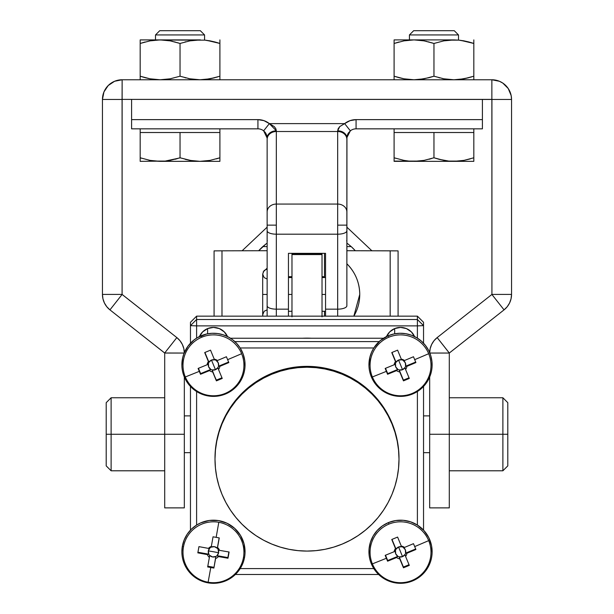 <?xml version="1.0" encoding="UTF-8"?>
<svg xmlns="http://www.w3.org/2000/svg" width="614" height="614" viewBox="0 0 614 614"><rect width="100%" height="100%" fill="white"/><g stroke="black" fill="none" stroke-linecap="round" stroke-linejoin="round"><path stroke-width="0.92" d="M398.079 250.88L398.079 316.149L398.079 250.88L390.174 250.827L390.174 316.149L390.174 250.827L346.864 250.719L398.079 250.88M324.484 253.344L324.484 277.566L324.484 253.344M324.484 311.298L324.484 316.149L324.484 311.298M267.136 250.712L221.984 250.827L221.984 316.149L221.984 250.827L267.136 250.712M214.079 250.88L221.984 250.827L214.079 250.88L214.079 316.149L214.079 250.88M386.375 336.856L389.698 331.89L394.679 328.574L394.679 333.809L394.679 328.574A15.335 15.319 180 0 0 386.505 336.541M199.304 336.856L202.635 331.89L207.609 328.574L207.609 333.809L207.609 328.574A15.335 15.319 180 0 0 199.443 336.541M432.087 366.236L431.941 361.477L430.782 355.736L428.587 350.318L425.425 345.39L421.411 341.138L416.676 337.692L411.388 335.183L405.724 333.694L399.883 333.264L394.065 333.932L388.47 335.651A31.59 31.56 -0 0 1 432.118 364.823A31.59 31.56 -0 0 1 412.593 393.996A31.59 31.56 -0 0 1 368.945 364.823A31.59 31.56 -0 0 1 388.47 335.658L388.47 335.651A31.59 31.56 180 0 0 371.34 376.881A31.59 31.56 180 0 0 412.593 393.996L412.171 393.467A30.462 30.439 -0 0 1 372.376 376.95A30.462 30.439 -0 0 1 388.9 337.193L388.47 335.658A31.59 31.56 180 0 0 373.826 347.969L240.174 347.969A31.59 31.56 180 0 0 201.407 335.651L201.407 335.658A31.59 31.56 -0 0 1 245.055 364.823A31.59 31.56 -0 0 1 225.53 393.996L225.1 393.467L225.53 393.996A31.59 31.56 180 0 0 242.66 352.774A31.59 31.56 180 0 0 201.407 335.658L201.829 337.193A30.462 30.439 180 0 0 185.313 376.95A78.73 2.847 -22.5 0 0 199.304 371.355A77.349 1.781 -112.4 0 0 200.509 374.271L200.632 373.604L200.509 374.271A78.669 2.847 -22.5 0 0 209.512 370.603L210.832 369.39L200.632 373.604L198.437 368.3L200.632 373.604L210.832 369.39A5.219 5.219 180 0 0 212.137 369.927L212.682 371.923A6.416 6.409 -0 0 1 209.512 370.603L210.832 369.39L208.645 366.88L208.422 363.557L207.102 364.77A6.416 6.409 -0 0 1 208.415 361.608L204.7 352.559A78.669 1.174 67.6 0 0 208.415 361.608L208.96 362.252A5.219 5.219 180 0 0 208.422 363.557L207.102 364.77A6.416 6.409 -0 0 1 208.415 361.608L208.96 362.252L211.477 360.065L215.46 369.705A5.219 5.219 -0 0 1 208.96 362.252A5.219 5.219 -0 0 1 211.477 360.065L214.8 359.842L214.255 359.198A6.416 6.409 -0 0 1 217.417 360.51A78.669 2.847 157.5 0 0 226.42 356.742A77.349 0.53 67.6 0 0 227.625 359.666A77.349 0.53 67.6 0 0 228.83 362.575L219.835 366.343A6.416 6.409 -0 0 1 218.515 369.505L222.237 378.447L219.313 379.659L216.397 380.864L212.682 371.923A6.416 6.409 -0 0 1 209.512 370.603L200.509 374.271A77.349 1.781 -112.4 0 1 199.304 371.355A78.73 2.847 157.5 0 1 185.313 376.95A30.462 30.439 180 0 0 225.1 393.467A30.462 30.439 180 0 0 241.624 353.702A78.73 2.847 157.5 0 1 227.625 359.666A77.349 0.53 67.6 0 0 228.83 362.575A78.669 2.847 -22.5 0 1 219.835 366.343A6.416 6.409 -0 0 1 218.515 369.505L217.97 367.517A5.219 5.219 -0 0 1 215.46 369.705L211.477 360.065A5.219 5.219 -0 0 1 217.97 367.517A5.219 5.219 180 0 0 218.515 366.22L219.835 366.343L218.515 366.22L228.615 362.053L218.515 366.22L218.292 362.897L216.097 360.387A5.219 5.219 180 0 0 214.8 359.842L214.255 359.198A6.416 6.409 -0 0 1 217.417 360.51L216.097 360.387L217.417 360.51L226.42 356.742A77.349 0.53 67.6 0 0 227.625 359.666A78.73 2.847 -22.5 0 0 241.624 353.702A30.462 30.439 -0 0 1 225.1 393.467A30.462 30.439 -0 0 1 185.313 376.95A30.462 30.439 -0 0 1 201.829 337.193L201.407 335.658A31.59 31.56 180 0 0 181.882 364.823L181.882 364.823A31.59 31.56 -0 0 1 201.407 335.658L201.407 335.651A31.59 31.56 180 0 0 184.269 376.881A31.59 31.56 180 0 0 225.53 393.996A31.59 31.56 -0 0 1 181.882 364.823M399 458.282L399 459.149A92 91.931 -0 0 1 307 551.08A92 91.931 -0 0 1 215 459.149L215.445 449.271L216.765 440.353L218.96 431.596L221.999 423.107L225.86 414.949L230.503 407.212L235.883 399.967L241.947 393.282L248.639 387.219L255.884 381.847L263.629 377.211L271.795 373.35L280.291 370.311L289.048 368.124L297.982 366.796L307 366.358L316.018 366.796L324.952 368.124L333.709 370.311L342.205 373.35L350.371 377.211L358.115 381.847L365.361 387.219L372.053 393.282L378.117 399.967L383.497 407.212L388.14 414.949L392.001 423.107L395.04 431.596L397.235 440.353L398.555 449.271L399 458.29A92 91.931 180 0 0 307 366.358A92 91.931 180 0 0 215 458.282L215 459.149A92 91.931 -0 0 1 307 367.218A92 91.931 -0 0 1 399 459.149L399 458.282M400.581 551.863L398.54 546.99A5.219 5.219 -0 0 1 405.04 554.442A5.219 5.219 -0 0 1 402.523 556.629L400.581 551.863L402.523 556.629L399.2 556.852L403.413 567.052L409.031 564.726L403.413 567.052L399.745 558.84A6.416 6.409 -0 0 1 396.583 557.527L387.58 561.196A77.349 1.781 -112.4 0 1 386.375 558.279A78.73 2.847 157.5 0 1 372.376 563.875A30.462 30.439 -0 0 1 388.9 524.118L388.47 522.575A31.59 31.56 180 0 0 371.34 563.805A31.59 31.56 180 0 0 412.593 580.921L412.171 580.384A30.462 30.439 -0 0 1 372.376 563.875A30.462 30.439 180 0 0 412.171 580.384A30.462 30.439 180 0 0 428.687 540.627A78.73 2.847 157.5 0 1 414.696 546.59A77.349 0.53 67.6 0 0 415.901 549.499L406.898 553.268A6.416 6.409 -0 0 1 405.585 556.43L409.3 565.371L406.384 566.584L403.467 567.781L399.745 558.84A78.669 1.174 67.6 0 0 403.467 567.781L403.413 567.052L403.467 567.781A77.349 3.423 157.5 0 0 409.3 565.371A78.669 1.174 -112.4 0 1 405.585 556.43L405.04 554.442L402.523 556.629A5.219 5.219 -0 0 1 399.2 556.852L399.745 558.84A6.416 6.409 -0 0 1 396.583 557.527L397.903 556.315L387.695 560.528L387.58 561.196A78.669 2.847 -22.5 0 0 396.583 557.527L397.903 556.315L395.708 553.805L395.485 550.482L394.165 551.694A6.416 6.409 -0 0 1 395.485 548.532L391.763 539.483L397.603 537.073L401.318 546.122A6.416 6.409 -0 0 1 404.488 547.435L413.491 543.666A77.349 0.53 67.6 0 0 414.696 546.59A78.73 2.847 -22.5 0 0 428.687 540.627A30.462 30.439 180 0 0 388.9 524.118A30.462 30.439 180 0 0 372.376 563.875A78.73 2.847 -22.5 0 0 386.375 558.279A77.349 1.781 -112.4 0 1 385.17 555.355L394.165 551.694A78.669 2.847 157.5 0 1 385.17 555.355A77.349 1.781 -112.4 0 0 386.375 558.279A77.349 1.781 -112.4 0 0 387.58 561.196L387.695 560.528L397.903 556.315A5.219 5.219 180 0 0 399.2 556.852A5.219 5.219 -0 0 1 395.485 550.482L394.165 551.694A6.416 6.409 -0 0 1 395.485 548.532L396.03 549.177L398.54 546.99L401.863 546.767L401.318 546.122A78.669 1.174 -112.4 0 1 397.603 537.073A77.349 2.172 -22.5 0 1 391.763 539.483A78.669 1.174 67.6 0 0 395.485 548.532L391.985 539.399L396.03 549.177A5.219 5.219 180 0 0 395.485 550.482A5.219 5.219 -0 0 1 398.54 546.99L400.581 551.863M369.068 554.48L369.075 548.908L370.434 542.185L373.212 535.907L377.28 530.389L382.453 525.868L388.47 522.575A31.59 31.56 180 0 0 368.945 551.748L368.945 551.748A31.59 31.56 -0 0 1 388.47 522.575L395.715 520.557L403.237 520.304L410.605 521.831L417.397 525.062L417.397 391.509L417.397 525.062A31.59 31.56 180 0 0 388.47 522.575A31.59 31.56 -0 0 1 432.118 551.748A31.59 31.56 -0 0 1 412.593 580.921A31.59 31.56 -0 0 1 368.945 551.748M400.581 364.939L398.54 360.065A5.219 5.219 -0 0 1 405.04 367.517A5.219 5.219 -0 0 1 402.523 369.705L400.581 364.939L402.523 369.705L399.2 369.927L403.413 380.127L409.031 377.802L403.413 380.127L399.745 371.923A6.416 6.409 -0 0 1 396.583 370.603L387.58 374.271A77.349 1.781 -112.4 0 1 386.375 371.355A78.73 2.847 157.5 0 1 372.376 376.95A30.462 30.439 180 0 0 412.171 393.467A30.462 30.439 180 0 0 428.687 353.702A78.73 2.847 157.5 0 1 414.696 359.666A77.349 0.53 67.6 0 0 415.901 362.575L406.898 366.343A6.416 6.409 -0 0 1 405.585 369.505L409.3 378.447L406.384 379.659L403.467 380.864L399.745 371.923A78.669 1.174 67.6 0 0 403.467 380.864L403.413 380.127L403.467 380.864A77.349 3.423 157.5 0 0 409.3 378.447A78.669 1.174 -112.4 0 1 405.585 369.505L405.04 367.517L402.523 369.705A5.219 5.219 -0 0 1 399.2 369.927L399.745 371.923A6.416 6.409 -0 0 1 396.583 370.603L397.903 369.39L387.695 373.604L387.58 374.271A78.669 2.847 -22.5 0 0 396.583 370.603L397.903 369.39L395.708 366.88L395.485 363.557L394.165 364.77A6.416 6.409 -0 0 1 395.485 361.608L391.763 352.559L397.603 350.149L401.318 359.198A6.416 6.409 -0 0 1 404.488 360.51L413.491 356.742A77.349 0.53 67.6 0 0 414.696 359.666A78.73 2.847 -22.5 0 0 428.687 353.702A30.462 30.439 180 0 0 388.9 337.193A30.462 30.439 180 0 0 372.376 376.95A78.73 2.847 -22.5 0 0 386.375 371.355A77.349 1.781 -112.4 0 1 385.17 368.438L394.165 364.77A78.669 2.847 157.5 0 1 385.17 368.438A77.349 1.781 -112.4 0 0 386.375 371.355A77.349 1.781 -112.4 0 0 387.58 374.271L387.695 373.604L397.903 369.39A5.219 5.219 180 0 0 399.2 369.927A5.219 5.219 -0 0 1 395.485 363.557L394.165 364.77A6.416 6.409 -0 0 1 395.485 361.608L396.03 362.252L398.54 360.065L401.863 359.842L401.318 359.198A78.669 1.174 -112.4 0 1 397.603 350.149A77.349 2.172 -22.5 0 1 391.763 352.559A78.669 1.174 67.6 0 0 395.485 361.608L391.985 352.474L396.03 362.252A5.219 5.219 180 0 0 395.485 363.557A5.219 5.219 -0 0 1 398.54 360.065L400.581 364.939M368.96 365.829L369.912 357.087L371.508 352.375L373.826 347.969A31.59 31.56 180 0 0 368.945 364.823L368.945 364.823M213.342 551.725L218.607 552.73A5.219 5.219 -0 0 1 208.821 554.189A5.219 5.219 -0 0 1 208.33 550.896L213.342 551.725L208.33 550.896L209.927 547.98L208.522 548.394A6.416 6.409 -0 0 1 211.339 546.437L213.043 536.805A77.349 2.356 10.1 0 0 216.151 537.357A78.73 0.537 -79.9 0 0 218.807 522.284A30.462 30.439 -0 0 1 243.459 557.589L244.564 557.282A31.59 31.56 180 0 0 219.006 520.68A31.59 31.56 180 0 0 182.366 546.214L183.471 546.913A30.462 30.439 -0 0 1 218.807 522.284A30.462 30.439 180 0 0 183.471 546.913A30.462 30.439 180 0 0 208.123 582.226A78.73 0.537 -79.9 0 0 210.779 567.505A77.349 3.607 -169.9 0 1 207.67 566.952L209.374 557.42A6.416 6.409 -0 0 1 207.417 554.611L197.831 552.853L198.936 546.637L208.522 548.394A78.669 3.032 -169.9 0 1 198.936 546.637L197.831 552.853A78.669 3.032 10.1 0 0 207.417 554.611L208.821 554.189L208.33 550.896A5.219 5.219 -0 0 1 209.927 547.98L208.522 548.394A6.416 6.409 -0 0 1 211.339 546.437L211.086 547.174L214.378 546.675L217.302 548.279L217.556 547.542A6.416 6.409 -0 0 1 219.52 550.351L229.106 552.009L228.554 555.117L227.994 558.226L218.407 556.568A6.416 6.409 -0 0 1 215.598 558.525L213.887 568.057A77.349 3.607 -169.9 0 1 210.779 567.505A78.73 0.537 100.1 0 1 208.123 582.226A30.462 30.439 180 0 0 243.459 557.589A30.462 30.439 180 0 0 218.807 522.284A78.73 0.537 100.1 0 1 216.151 537.357A77.349 2.356 10.1 0 0 219.259 537.91L217.556 547.542A78.669 0.537 -79.9 0 0 219.259 537.91A77.349 2.356 10.1 0 1 216.151 537.357A77.349 2.356 10.1 0 1 213.043 536.805A78.669 0.537 100.1 0 1 211.339 546.437L211.086 547.174A5.219 5.219 180 0 0 209.927 547.98A5.219 5.219 -0 0 1 217.302 548.279L219.152 537.895L217.556 547.542A6.416 6.409 -0 0 1 219.52 550.351L218.108 549.43L218.607 552.73L217.003 555.647L227.871 557.581L228.868 551.971L227.871 557.581L217.003 555.647L218.407 556.568A78.669 3.032 10.1 0 0 227.994 558.226L227.871 557.581L227.994 558.226A77.349 1.151 100.1 0 0 229.106 552.009A78.669 3.032 -169.9 0 1 219.52 550.351L218.108 549.43A5.219 5.219 180 0 0 217.302 548.279A5.219 5.219 -0 0 1 218.607 552.73L213.342 551.725M245.055 551.748L245.055 551.748A31.59 31.56 180 0 0 182.366 546.214A31.59 31.56 -0 0 1 245.055 551.748A31.59 31.56 -0 0 1 210.686 583.193A31.59 31.56 -0 0 1 182.366 546.214L181.882 551.794M209.627 555.348L209.374 557.42A78.669 0.537 100.1 0 1 207.67 566.952A77.349 3.607 -169.9 0 0 210.779 567.505A77.349 3.607 -169.9 0 0 213.887 568.057A78.669 0.537 -79.9 0 0 215.598 558.525L213.887 568.057L215.844 556.453L212.551 556.944L209.627 555.348L209.374 557.42A6.416 6.409 -0 0 1 207.417 554.611L208.821 554.189L197.954 552.255L208.821 554.189A5.219 5.219 180 0 0 209.627 555.348M207.801 566.223L213.91 567.313L207.801 566.223M198.959 546.644L197.831 552.853L198.959 546.644M181.882 552.308L182.005 554.565M245.04 552.754L244.019 543.728L240.465 535.362L234.678 528.362L227.134 523.289L218.461 520.58L209.366 520.449L200.617 522.913L196.603 525.062L196.603 391.509L196.603 525.062L191.453 529.114L187.255 534.142L184.177 539.921L182.366 546.214A31.59 31.56 180 0 0 181.882 551.748L181.882 551.748M182.366 546.214L182.366 546.214A31.59 31.56 180 0 0 207.931 582.824A31.59 31.56 180 0 0 244.564 557.282L243.459 557.589A30.462 30.439 -0 0 1 208.123 582.226A30.462 30.439 -0 0 1 183.471 546.913L182.366 546.214M218.407 556.568A6.416 6.409 -0 0 1 215.598 558.525L215.844 556.453A5.219 5.219 180 0 0 217.003 555.647L218.407 556.568M240.174 568.602L373.826 568.602L240.174 568.602M369.805 559.062L369.666 558.448M245.055 364.823L245.055 364.823A31.59 31.56 180 0 0 240.174 347.969L243.19 354.132L244.794 360.802L245.001 366.658M244.694 369.567L244.303 371.67M415.678 362.053L405.578 366.22L406.898 366.343A78.669 2.847 -22.5 0 0 415.901 362.575A77.349 0.53 67.6 0 1 414.696 359.666A77.349 0.53 67.6 0 1 413.491 356.742A78.669 2.847 157.5 0 1 404.488 360.51L403.168 360.387L405.355 362.897L405.578 366.22L415.678 362.053M385.508 368.3L387.695 373.604L385.508 368.3M432.118 364.823L432.118 364.823A31.59 31.56 180 0 0 388.47 335.651L380.196 340.678L373.826 347.969L240.174 347.969L236.827 343.579L232.775 339.841L228.132 336.871L223.036 334.745L217.655 333.54L212.137 333.287L206.672 334.001L197.539 337.57L193.97 339.987L187.984 346.166L183.893 353.733L182.657 357.862L181.882 365.414M412.593 393.996A31.59 31.56 180 0 0 429.731 352.774A31.59 31.56 180 0 0 388.47 335.658L388.9 337.193A30.462 30.439 -0 0 1 428.687 353.702A30.462 30.439 -0 0 1 412.171 393.467L412.593 393.996M401.318 359.198A6.416 6.409 -0 0 1 404.488 360.51L403.168 360.387A5.219 5.219 180 0 0 401.863 359.842L401.318 359.198M405.04 367.517A5.219 5.219 180 0 0 405.578 366.22L406.898 366.343A6.416 6.409 -0 0 1 405.585 369.505L405.04 367.517M415.678 548.977L405.578 553.145L406.898 553.268A78.669 2.847 -22.5 0 0 415.901 549.499A77.349 0.53 67.6 0 1 414.696 546.59A77.349 0.53 67.6 0 1 413.491 543.666A78.669 2.847 157.5 0 1 404.488 547.435L403.168 547.312L405.355 549.822L405.578 553.145L415.678 548.977M385.508 555.225L387.695 560.528L385.508 555.225M432.102 552.777L431.565 545.861L428.825 537.711L423.982 530.603L417.397 525.062A31.59 31.56 180 0 1 432.118 551.748L432.118 551.748M388.47 522.575L388.9 524.118A30.462 30.439 -0 0 1 428.687 540.627A30.462 30.439 -0 0 1 412.171 580.384L412.593 580.921A31.59 31.56 180 0 0 429.731 539.698A31.59 31.56 180 0 0 388.47 522.575M401.318 546.122A6.416 6.409 -0 0 1 404.488 547.435L403.168 547.312A5.219 5.219 180 0 0 401.863 546.767L401.318 546.122M405.04 554.442A5.219 5.219 180 0 0 405.578 553.145L406.898 553.268A6.416 6.409 -0 0 1 405.585 556.43L405.04 554.442M423.537 343.188L423.537 322.281L423.537 325.643L417.397 319.51L196.603 319.51L196.603 316.149L417.397 316.149L417.397 319.51L196.603 319.51L190.463 325.643L190.463 343.188L190.463 322.281L190.463 325.643L196.603 325.88L196.603 338.137L196.603 325.88L417.397 325.88L196.603 325.88L196.603 319.51L196.603 325.88L190.463 325.643L196.603 319.51L196.603 316.149L417.397 316.149L423.537 322.281L417.397 316.149L417.397 325.88L417.397 319.51L423.537 325.643L417.397 325.88L423.537 325.643L423.537 343.188M417.397 338.137L417.397 325.88L417.397 338.137M302.525 338.237L311.475 338.237A98.133 98.056 180 0 0 302.525 338.237M414.557 336.541A15.335 15.319 180 0 0 394.679 328.574L400.551 327.416L406.414 328.582L411.388 331.913L414.703 336.886M227.495 336.541A15.335 15.319 180 0 0 207.609 328.574L213.48 327.416L219.344 328.582L224.317 331.913L227.641 336.886M190.463 322.281L196.603 316.149L190.463 322.281M423.537 530.112L423.537 386.459L423.537 530.112M230.496 338.237L383.504 338.237L230.496 338.237M379.145 341.599L234.855 341.599L379.145 341.599M190.463 386.459L190.463 530.112L190.463 386.459M235.369 574.489L378.631 574.489L235.369 574.489M399 459.149L398.555 450.139L397.235 441.213L395.04 432.463L392.001 423.967L388.14 415.816L383.497 408.08L378.117 400.827L372.053 394.142L365.361 388.086L358.115 382.714L350.371 378.078L342.205 374.218L333.709 371.178L324.952 368.983L316.018 367.663L307 367.218L297.982 367.663L289.048 368.983L280.291 371.178L271.795 374.218L263.629 378.078L255.884 382.714L248.639 388.086L241.947 394.142L235.883 400.827L230.503 408.08L225.86 415.816L221.999 423.967L218.96 432.463L216.765 441.213L215.445 450.139L215 459.149L215.445 468.16L216.765 477.086L218.96 485.835L221.999 494.331L225.86 502.482L230.503 510.226L235.883 517.472L241.947 524.156L248.639 530.212L255.884 535.585L263.629 540.228L271.795 544.081L280.291 547.12L289.048 549.315L297.982 550.635L307 551.08L316.018 550.635L324.952 549.315L333.709 547.12L342.205 544.081L350.371 540.228L358.115 535.585L365.361 530.212L372.053 524.156L378.117 517.472L383.497 510.226L388.14 502.482L392.001 494.331L395.04 485.835L397.235 477.086L398.555 468.16L399 459.149M222.237 378.447A77.349 3.423 157.5 0 1 216.397 380.864L216.351 380.127L221.969 377.802L216.351 380.127L212.682 371.923A78.669 1.174 67.6 0 0 216.397 380.864L212.137 369.927L215.46 369.705L217.97 367.517L218.515 369.505A78.669 1.174 -112.4 0 0 222.237 378.447M204.7 352.559A77.349 2.172 -22.5 0 0 210.533 350.149L214.255 359.198A78.669 1.174 -112.4 0 1 210.533 350.149L204.7 352.559M199.304 371.355A77.349 1.781 -112.4 0 1 198.099 368.438L207.102 364.77A78.669 2.847 157.5 0 1 198.099 368.438A77.349 1.781 -112.4 0 0 199.304 371.355M201.829 337.193A30.462 30.439 -0 0 1 241.624 353.702A30.462 30.439 180 0 0 201.829 337.193M208.96 362.252L204.915 352.474L208.96 362.252M111.119 434.275L111.119 470.792L111.119 434.275L106.207 434.275L106.207 465.888L106.207 402.669L106.207 434.275L111.119 434.275L111.119 397.757L111.119 434.275L164.706 434.275L111.119 434.275M502.881 434.275L449.294 434.275L449.294 353.05L449.294 434.275L429.67 434.275L429.67 377.019L429.67 507.878L429.67 434.275L502.881 434.275L502.881 470.792L502.881 434.275L507.793 434.275L502.881 434.275L502.881 397.757L502.881 434.275M507.793 465.888L507.793 434.275L507.793 465.888L502.881 470.792L449.294 470.792M429.67 415.878L423.537 415.878L429.67 415.878M423.537 452.671L429.67 452.671L423.537 452.671M190.463 415.878L184.33 415.878L190.463 415.878M184.33 452.671L190.463 452.671L184.33 452.671M325.55 294.436L322.028 294.436L325.55 294.436M291.972 294.436L288.45 294.436L291.972 294.436M204.569 34.937L200.341 30.7L159.74 30.7L155.503 34.937L204.569 34.937L155.503 34.937L155.503 39.902L155.503 34.937L159.74 30.7L200.341 30.7L204.569 34.937L204.569 39.902L204.569 34.937M351.216 246.598A65.145 65.145 0 0 1 355.314 250.742L351.216 246.598L346.864 246.598L351.216 246.598L347.984 243.935L351.216 246.598M346.864 240.366L346.634 240.803M346.864 243.144L347.984 243.935L346.864 243.144M267.136 138.035L267.136 225.131L276.331 225.131L276.331 204.063A9.202 7.898 180 0 0 267.136 211.96A9.202 7.898 0 0 1 276.331 204.063L276.331 130.82L269.362 123.614A18.397 18.397 0 0 0 257.934 119.63L131.588 119.63L131.588 128.833L257.934 128.833L257.934 119.63L257.934 128.833A9.202 9.202 0 0 1 263.644 130.82L269.362 123.614L263.644 130.82L267.136 138.035A9.202 7.207 0 0 1 276.331 130.82A9.202 7.207 180 0 0 267.136 138.035L267.136 139.409A9.202 7.898 0 0 1 276.331 131.511A9.202 7.898 180 0 0 267.136 139.409L267.136 230.795A9.202 3.4 0 0 0 276.331 234.195L276.331 225.131L267.136 225.131L267.136 305.764A9.202 3.4 0 0 0 276.331 309.164L276.331 234.195A9.202 3.4 180 0 1 267.136 230.795L267.136 316.149M339.757 126.561L337.669 130.82L337.669 225.131L346.864 225.131L346.864 211.96A9.202 7.898 180 0 0 337.669 204.063A9.202 7.898 0 0 1 346.864 211.96L346.879 137.62L350.356 130.82A9.202 9.202 0 0 1 356.066 128.833L482.412 128.833L482.412 119.63L356.066 119.63L356.066 128.833L356.066 119.63A18.397 18.397 0 0 0 344.638 123.614L350.356 130.82L344.638 123.614L339.742 126.576L338.153 128.733L337.669 130.82A9.202 7.207 -0 0 1 346.864 138.035A9.202 7.207 180 0 0 337.669 130.82L337.669 131.511A9.202 7.898 -0 0 1 346.864 139.409A9.202 7.898 180 0 0 337.669 131.511L337.669 204.063L276.331 204.063L276.331 234.195L337.669 234.195A9.202 3.4 0 0 0 346.864 230.795L346.864 225.131L337.669 225.131L337.669 309.164A9.202 3.4 0 0 0 346.864 305.764L346.864 230.795A9.202 3.4 180 0 1 337.669 234.195L337.669 204.063L276.331 204.063L276.331 130.82L275.855 128.733L274.258 126.576L269.362 123.614L344.638 123.614L269.362 123.614L263.982 120.659L257.934 119.63L131.588 119.63L131.588 128.833L257.934 128.833A9.202 9.202 0 0 1 263.644 130.82L265.57 132.9L267.044 136.776M458.497 39.902L458.497 34.937L409.431 34.937L409.431 39.902L409.431 34.937L458.497 34.937L454.26 30.7L413.659 30.7L409.431 34.937L413.659 30.7L454.26 30.7L458.497 34.937L458.497 39.902M449.294 507.878L429.67 507.878L449.294 507.878L449.294 434.275L449.294 507.878M445.273 160.63L438.864 159.256L448.834 161.091L443.822 160.384L448.834 161.091L443.822 160.384L433.96 157.783L424.097 160.384L419.101 161.091L408.955 161.091L403.951 160.384L394.096 157.783L394.096 132.517L433.96 132.517L433.96 157.783L424.097 160.384L419.093 161.091L408.955 161.091L403.958 160.384L408.962 161.091L403.943 160.377L394.096 157.783L394.096 128.833L394.096 132.517L473.824 132.517L473.824 128.833L473.824 157.783L463.961 160.384L458.957 161.091L448.819 161.091L455.58 161.313M151.535 160.645L155.043 161.091L150.023 160.377L140.176 157.783L140.176 128.833L140.176 132.517L219.904 132.517L219.904 128.833L219.904 157.783L210.042 160.384L199.972 161.344L189.895 160.377L180.04 157.783L170.178 160.384L165.166 161.091L155.035 161.091L150.023 160.377L140.176 157.783L140.176 132.517L180.04 132.517L180.04 157.783L180.04 132.517L219.904 132.517L219.904 157.783L210.042 160.384L201.661 161.313M359.75 294.436L353.856 316.149A42.949 42.949 0 0 0 346.864 263.767C355.268 272.263 359.566 282.486 359.75 294.436M267.136 294.436L262.685 294.436L267.136 294.436M148.519 78.508L140.176 76.205L140.176 79.766L140.176 39.902L140.176 76.205L150.039 78.807L160.108 79.766L170.185 78.807L180.04 76.205L180.04 43.464L170.185 40.862L160.108 39.902L150.039 40.862L140.176 43.464L150.016 40.862L140.176 43.464L150.039 40.862L160.108 39.902L170.185 40.862L180.04 43.464L189.856 40.869L194.899 40.148L205.007 40.14L210.019 40.854L219.904 43.464L219.904 76.205L210.019 78.815L199.972 79.766L189.856 78.799L180.04 76.205L180.04 43.464L189.856 40.869L199.972 39.902L140.176 39.902L140.176 41.982L140.176 40.862M206.68 40.332L219.904 43.464L219.904 39.902L219.904 79.766L219.904 76.205L210.042 78.807L205.068 79.521M217.563 76.95L210.019 78.815L199.972 79.766L189.895 78.807L199.972 79.766L189.856 78.799L180.186 76.259M189.88 40.862L200.44 39.902M210.042 40.862L214.992 41.982L205.022 40.148M159.701 79.766L158.42 79.743M153.937 40.263L155.035 40.148M194.899 40.148L140.176 39.902M145.065 41.99L140.176 43.464M175.128 41.982L174.652 41.859M170.162 40.854L172.887 41.43M170.185 40.862L178.62 43.003M184.937 41.99L185.881 41.744L184.937 41.99M219.904 41.99L219.904 43.464L217.563 42.711M214.8 41.936L219.904 43.41M219.904 79.521L219.904 77.164M210.042 78.807L214.992 77.679L205.038 79.521L199.972 79.766M184.906 77.671L185.881 77.924M179.948 76.236L170.185 78.807L160.108 79.766L150.039 78.807L140.176 76.205L145.058 77.679M140.176 78.807L140.176 79.521M219.904 161.098L219.904 157.783L210.042 160.384L199.972 161.344L219.904 161.344L219.904 160.369L219.904 161.344L199.972 161.344L189.895 160.377L199.972 161.344L161.789 161.313M150.039 160.384L160.108 161.344L199.972 161.344M191.345 160.63L180.04 157.783L170.185 160.377L165.166 161.091L180.24 157.844M141.588 158.243L140.176 157.783L140.176 161.344L140.176 159.249L140.176 161.344L165.166 161.091L140.176 161.344L140.176 160.384L140.176 161.091M150.023 160.377L148.841 160.147M140.176 157.783L140.176 160.377L140.176 157.783M175.136 159.256L177.569 158.565M189.895 160.377L185.175 159.318M216.381 158.873L219.904 157.783L219.904 159.249M189.903 160.384L194.899 161.091M155.035 161.091L160.108 161.344M395.516 158.243L394.096 157.783L394.096 161.344L394.096 160.384L394.096 161.344L394.096 160.384L394.096 161.344L415.709 161.313M473.824 159.249L473.824 132.517L433.96 132.517L433.96 157.783L424.097 160.384L414.028 161.344L473.824 161.344L473.824 157.783L463.961 160.384L470.301 158.873M448.826 161.091L453.892 161.344L463.977 160.377L453.892 161.344L473.824 161.344M403.943 160.377L402.761 160.147M439.094 159.318L433.96 157.783M408.962 161.091L394.096 161.098M403.958 160.384L405.463 160.645M429.063 159.256L431.488 158.565M414.028 161.344L453.892 161.344M429.67 352.636A19.686 19.686 0 0 1 437.168 337.593L449.294 353.05L429.838 353.05L449.294 353.05L504.048 309.87L507.202 306.747L509.574 303.001L511.048 298.811L511.546 294.405A19.686 19.686 0 0 1 504.048 309.87L491.898 294.451L504.048 309.87L449.318 353.004L437.168 337.593L491.898 294.451L437.168 337.593L434.014 340.709L431.642 344.462L430.168 348.645L429.67 353.05M184.33 353.05L183.832 348.645L182.358 344.462L179.986 340.709L176.832 337.593L164.682 353.004L109.952 309.87A19.686 19.686 0 0 1 102.454 294.405L102.454 99.453A19.686 19.686 0 0 1 122.14 79.766L491.86 79.766A19.686 19.686 0 0 1 511.546 99.453L122.14 99.391L491.86 99.391L491.86 79.766L491.921 294.405L491.921 99.453L511.546 99.453L511.546 294.405L491.921 294.405L511.546 294.405L511.546 99.453L511.17 95.615L508.231 88.516L502.797 83.082L499.397 81.263L491.86 79.766L122.14 79.766L122.079 294.405L176.832 337.593L122.102 294.451L109.952 309.87L122.102 294.451L122.079 99.453L102.454 99.453L122.079 99.453L122.14 79.766L114.603 81.263L108.218 85.53L103.95 91.923L102.454 99.453L102.454 294.405L102.952 298.826L104.426 303.001L106.798 306.747L109.952 309.87L164.706 353.05L164.706 507.862M184.33 352.636A19.686 19.686 0 0 0 176.832 337.593L164.682 353.004L184.162 353.05L164.706 353.05L164.706 434.275L184.33 434.275L184.33 377.019L184.33 507.862M183.885 348.875L183.763 348.33M430.237 348.33L430.115 348.875M122.079 294.405L102.454 294.405L122.079 294.405M108.218 85.53L114.603 81.263L118.302 80.142M505.782 85.53L508.231 88.516L511.17 95.615M184.33 434.275L164.706 434.275L164.706 507.878L184.33 507.878L184.33 434.275M402.439 78.508L394.096 76.205L394.096 79.766L394.096 39.902L394.096 76.205L403.958 78.807L414.028 79.766L424.105 78.807L433.96 76.205L433.96 43.464L424.105 40.862L414.028 39.902L403.958 40.862L394.096 43.464L403.935 40.862L394.096 43.464L403.958 40.862L414.028 39.902L424.105 40.862L433.96 43.464L443.776 40.869L448.819 40.148L458.934 40.14L463.938 40.854L473.824 43.464L473.824 76.205L463.938 78.815L453.892 79.766L443.776 78.799L433.96 76.205L433.96 43.464L443.776 40.869L453.892 39.902L394.096 39.902L394.096 41.982L394.096 40.862M460.607 40.332L473.824 43.464L473.824 39.902L473.824 79.766L473.824 76.205L463.961 78.807L453.892 79.766L443.815 78.807L453.892 79.766L443.776 78.799L434.106 76.259M443.799 40.862L454.36 39.902M463.961 40.862L468.919 41.982L458.934 40.14L453.892 39.902L394.096 39.902M413.621 79.766L412.339 79.743M407.857 40.263L408.955 40.148M422.225 40.539L426.814 41.43M458.934 40.14L448.819 40.148M398.962 41.998L394.096 43.464M429.063 41.99L428.572 41.859M424.105 40.862L432.54 43.003M473.824 41.99L473.824 43.464L471.483 42.711M468.728 41.936L473.824 43.41M473.824 79.521L473.824 77.164M471.483 76.95L463.938 78.815L453.892 79.766M463.961 78.807L468.919 77.679L458.988 79.521M438.833 77.671L439.801 77.924M429.048 77.686L419.101 79.521L414.028 79.766L403.958 78.807L394.096 76.205L398.977 77.679M433.868 76.236L429.063 77.679M394.096 78.807L394.096 79.521M408.962 79.521L407.312 79.336M433.96 43.464L443.776 40.869M463.923 78.815L462.795 79.014M419.063 40.14L421.043 40.37M473.824 39.902L473.824 40.862M462.81 40.654L463.923 40.854M400.382 78.032L399.008 77.679M443.792 78.799L442.203 78.485M155.043 79.521L153.393 79.336M180.04 43.464L189.856 40.869M210.003 78.815L208.867 79.014M165.158 40.148L167.123 40.37M208.89 40.654L210.003 40.854M219.904 40.862L219.904 40.148M146.462 78.032L145.081 77.679M189.872 78.799L188.275 78.485M346.948 136.815L346.864 305.764A9.202 3.4 180 0 1 337.669 309.164L325.55 309.164L325.55 316.149L325.55 253.344L288.45 253.344L288.45 316.149L288.45 309.164L276.331 309.164A9.202 3.4 180 0 1 267.136 305.764M267.136 243.144L266.023 243.935L267.136 243.144M348.568 132.708L348.276 133.138M346.994 136.523L346.864 138.035L347.363 135.057L350.356 130.82A9.202 9.202 0 0 1 356.066 128.833L482.412 128.833L482.412 119.63L356.066 119.63L350.018 120.659L344.638 123.614M265.54 132.862L264.88 132.002M262.784 246.598L266.023 243.935L258.694 250.735A65.145 65.145 0 0 1 262.784 246.598L267.136 246.598L262.784 246.598M268.817 123.199L267.689 122.432M345.183 123.199L346.319 122.432M266.146 133.883L265.317 132.547M266.791 135.548L266.484 134.643M347.378 135.011L346.987 136.561M350.625 130.613L348.361 133.008M348.161 133.322L347.716 134.182M337.669 131.511L276.331 131.511L337.669 131.511M131.588 99.391L131.588 119.63L131.588 99.391M482.412 99.391L482.412 119.63L482.412 99.391M267.374 240.811L267.136 240.366M347.662 121.664L349.059 121.019M350.356 120.544L352.098 120.068M353.081 119.876L356.066 119.63M257.934 119.63L260.835 119.86M261.902 120.068L263.644 120.544M264.941 121.019L266.338 121.664M346.864 305.764L346.864 298.558M337.669 316.149L337.669 309.164L325.55 309.164L325.55 253.344L288.45 253.344L288.45 309.164L276.331 309.164L276.331 316.149M276.331 309.164L276.331 234.195L337.669 234.195L337.669 309.164M507.793 402.669L507.793 434.275L507.793 402.669L502.881 397.757L449.294 397.757M291.972 253.682L291.972 254.572L291.972 253.682L322.028 253.674L291.972 253.674L322.028 253.682L322.028 316.816M322.028 253.682L322.028 254.572L291.972 254.572L291.972 316.816M322.028 316.149L322.028 254.572L291.972 254.572L291.972 316.149M267.136 268.172L263.137 271.956M288.45 276.676L291.972 276.676M322.028 276.676L324.484 276.676M106.207 465.888L111.119 470.792L164.706 470.792M288.45 311.298L291.972 311.298M322.028 311.298L325.55 311.298M371.884 250.781L346.864 227.157M267.136 309.809L264.127 311.29L262.685 314.828L262.861 316.149M267.136 279.063L264.127 277.574L262.685 274.044L262.685 314.828M267.136 269.016L264.127 270.505L262.685 274.044M346.864 138.035L346.879 137.62M242.123 250.773L267.136 227.157M288.45 277.566L291.972 277.566M322.028 277.566L325.55 277.566M164.706 397.757L111.119 397.757L106.207 402.669"/></g></svg>
